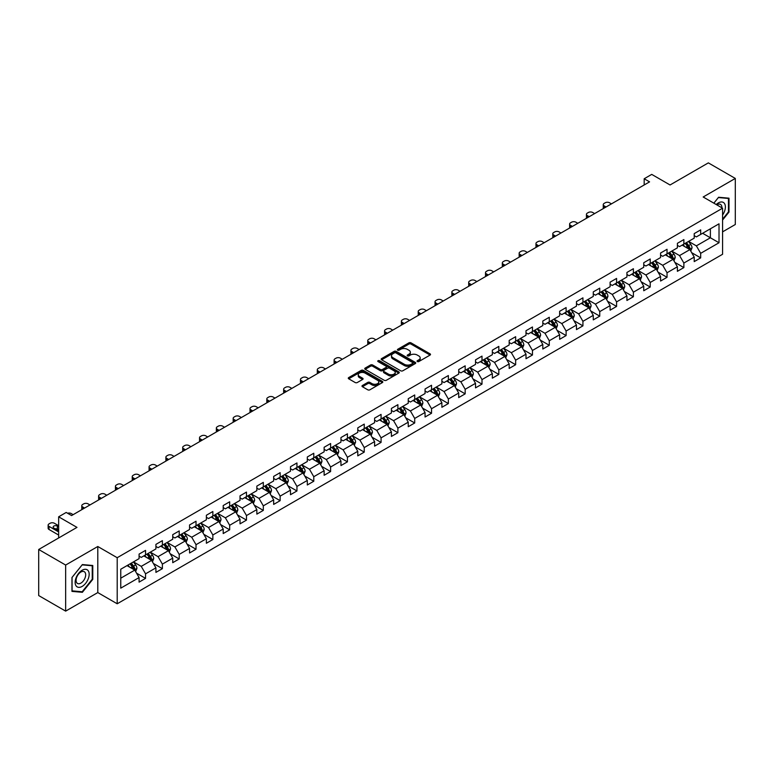 <?xml version="1.0" encoding="UTF-8"?>
<svg xmlns="http://www.w3.org/2000/svg" width="774" height="774" viewBox="0 0 774 774"><rect width="100%" height="100%" fill="white"/><g stroke="black" fill="none" stroke-linecap="round" stroke-linejoin="round"><path stroke-width="1.16" d="M417.331 361.555A1.045 0.61 0 0 0 418.811 361.555L430.063 355.063A1.5 0.861 0 0 0 430.499 354.453A1.5 0.861 0 0 0 430.063 353.844L411.004 342.843A1.5 0.861 0 0 0 408.895 342.843L397.642 349.335A1.045 0.61 0 0 0 399.123 350.187L400.584 349.345A4.789 2.767 0 0 1 407.356 349.345L408.943 350.264A4.789 2.767 0 0 1 410.346 352.218A4.789 2.767 0 0 1 408.943 354.173L407.492 355.014A1.045 0.61 0 0 0 408.972 355.876L410.423 355.034A4.789 2.767 0 0 1 417.196 355.034L418.782 355.943A4.789 2.767 0 0 1 420.185 357.907A4.789 2.767 0 0 1 418.782 359.862L417.331 360.703A1.045 0.61 0 0 0 417.331 361.555L417.331 360.703M362.426 385.491A1.5 0.861 0 0 0 361.99 386.11A1.5 0.861 0 0 0 362.426 386.719L367.766 389.806A1.5 0.861 0 0 0 369.885 389.806L382.375 382.588A1.5 0.861 0 0 0 382.811 381.979A1.5 0.861 0 0 0 382.375 381.369L363.325 370.369A1.5 0.861 0 0 0 361.206 370.369L348.716 377.577A1.5 0.861 0 0 0 348.281 378.196A1.5 0.861 0 0 0 348.716 378.805L355.169 382.53A1.5 0.861 0 0 0 357.288 382.53L362.638 379.444A1.5 0.861 0 0 0 363.074 378.834A1.5 0.861 0 0 0 362.638 378.225L359.436 376.377A4.005 2.312 0 0 1 358.265 374.742A4.005 2.312 0 0 1 360.732 372.604A4.005 2.312 0 0 1 365.096 373.107L377.635 380.344A4.005 2.312 0 0 1 378.815 381.979A4.005 2.312 0 0 1 376.338 384.117A4.005 2.312 0 0 1 371.975 383.614L369.885 382.404A1.5 0.861 0 0 0 367.766 382.404L362.426 385.491L362.426 386.719L367.766 383.652L367.766 382.404M722.577 231.861L735.3 224.508L735.3 178.436L708.345 162.879L670.061 184.976L651.727 174.392L644.181 178.755L649.57 181.861L71.585 515.561L66.196 512.446L58.65 516.809L58.65 537.969M65.655 565.049L65.655 611.121L97.795 592.574L97.795 546.502L65.655 565.049L38.7 549.492L76.984 527.384L58.65 516.809M97.795 546.502L117.203 557.706L722.577 208.196L722.577 254.269L117.203 603.778L117.203 557.706M735.3 178.436L703.169 196.993L722.577 208.196M400.69 370.794A1.5 0.861 0 0 0 402.799 370.794L415.29 363.587A1.5 0.861 0 0 0 415.735 362.977A1.5 0.861 0 0 0 415.29 362.367L396.24 351.367A1.5 0.861 0 0 0 394.121 351.367L381.63 358.575A1.5 0.861 0 0 0 381.195 359.184A1.5 0.861 0 0 0 381.63 359.794L400.69 370.794M378.399 361.777A1.045 0.61 0 0 1 379.463 361.932L379.463 360.684L398.833 371.868A1.5 0.861 0 0 1 399.278 372.478A1.5 0.861 0 0 1 398.833 373.087L386.342 380.295A1.5 0.861 0 0 1 384.233 380.295L365.173 369.304L370.523 366.237L370.523 364.989L365.173 368.076A1.5 0.861 0 0 0 364.738 368.685A1.5 0.861 0 0 0 365.173 369.304L365.173 368.076M370.523 366.237A1.5 0.861 0 0 1 372.642 366.237L372.642 364.989A1.5 0.861 0 0 0 370.523 364.989M372.642 364.989L380.363 369.45A1.5 0.861 0 0 0 382.482 369.45L386.023 367.408A1.5 0.861 0 0 0 386.468 366.799A1.5 0.861 0 0 0 386.023 366.179L377.983 361.535A1.045 0.61 0 0 1 379.463 360.684M65.655 611.121L38.7 595.564L38.7 549.492M136.563 573.176L145.56 578.381L145.56 573.834L155.913 567.855L155.913 572.402L162.385 568.667L162.385 564.12L172.737 558.141L172.737 562.688L179.21 558.954L179.21 554.407L189.562 548.427L189.562 552.975L196.025 549.24L196.025 544.693L206.377 538.723L206.377 543.261L212.85 539.526L212.85 534.989L223.202 529.01L223.202 533.557L229.675 529.813L229.675 525.275L240.027 519.296L240.027 523.843L246.49 520.109L246.49 515.561L256.842 509.582L256.842 514.13L263.315 510.395L263.315 505.848L273.667 499.869L273.667 504.416L280.14 500.681L280.14 496.134L290.492 490.155L290.492 494.702L296.955 490.968L296.955 486.42L307.307 480.451L307.307 484.988L313.78 481.254L313.78 476.716L324.132 470.737L324.132 475.284L330.604 471.54L330.604 467.003L340.957 461.023L340.957 465.571L347.429 461.836L347.429 457.289L357.781 451.31L357.781 455.857L364.244 452.122L364.244 447.575L374.597 441.596L374.597 446.143L381.069 442.409L381.069 437.861L391.421 431.892L391.421 436.43L397.894 432.695L397.894 428.148L408.246 422.178L408.246 426.716L414.709 422.981L414.709 418.444L425.061 412.465L425.061 417.012L431.534 413.277L431.534 408.73L441.886 402.751L441.886 407.298L448.359 403.564L448.359 399.016L458.711 393.037L458.711 397.584L465.174 393.85L465.174 389.303L475.526 383.324L475.526 387.871L481.999 384.136L481.999 379.589L492.351 373.619L492.351 378.157L498.824 374.423L498.824 369.875L509.176 363.906L509.176 368.443L515.648 364.709L515.648 360.171L526.001 354.192L526.001 358.739L532.464 355.005L532.464 350.458L542.816 344.478L542.816 349.026L549.288 345.291L549.288 340.744L559.641 334.765L559.641 339.312L566.113 335.577L566.113 331.03L576.466 325.051L576.466 329.598L582.928 325.864L582.928 321.316L593.281 315.347L593.281 319.885L599.753 316.15L599.753 311.603L610.106 305.633L610.106 310.171L616.578 306.436L616.578 301.899L626.93 295.92L626.93 300.467L633.393 296.732L633.393 292.185L643.745 286.206L643.745 290.753L650.218 287.019L650.218 282.471L660.57 276.492L660.57 281.039L667.043 277.305L667.043 272.758L677.395 266.778L677.395 271.326L683.868 267.591L683.868 263.044L694.22 257.074L694.22 261.612L700.683 257.877L700.683 253.33L719.017 242.755L719.017 223.821L710.387 228.804L710.387 237.773L719.017 242.755M145.56 578.381L139.088 582.116L139.088 577.568L120.763 588.153L120.763 569.229L139.088 558.644L139.088 554.097L145.56 550.362L145.56 554.91L155.913 548.93L155.913 544.383L162.385 540.649L162.385 545.196L172.737 539.217L172.737 534.67L179.21 530.935L179.21 535.482L189.562 529.503L189.562 524.956L196.025 521.221L196.025 525.769L206.377 519.789L206.377 515.252L212.85 511.517L212.85 516.055L223.202 510.085L223.202 505.538L229.675 501.804L229.675 506.351L240.027 500.372L240.027 495.824L246.49 492.09L246.49 496.637L256.842 490.658L256.842 486.111L263.315 482.376L263.315 486.923L273.667 480.944L273.667 476.397L280.14 472.662L280.14 477.21L290.492 471.231L290.492 466.693L296.955 462.949L296.955 467.496L307.307 461.517L307.307 456.979L313.78 453.245L313.78 457.782L324.132 451.813L324.132 447.266L330.604 443.531L330.604 448.078L340.957 442.099L340.957 437.552L347.429 433.817L347.429 438.365L357.781 432.385L357.781 427.838L364.244 424.104L364.244 428.651L374.597 422.672L374.597 418.124L381.069 414.39L381.069 418.937L391.421 412.958L391.421 408.42L397.894 404.676L397.894 409.223L408.246 403.244L408.246 398.707L414.709 394.972L414.709 399.51L425.061 393.54L425.061 388.993L431.534 385.259L431.534 389.806L441.886 383.827L441.886 379.279L448.359 375.545L448.359 380.092L458.711 374.113L458.711 369.566L465.174 365.831L465.174 370.378L475.526 364.399L475.526 359.852L481.999 356.117L481.999 360.665L492.351 354.686L492.351 350.148L498.824 346.404L498.824 350.951L509.176 344.972L509.176 340.434L515.648 336.7L515.648 341.237L526.001 335.268L526.001 330.721L532.464 326.986L532.464 331.533L542.816 325.554L542.816 321.007L549.288 317.272L549.288 321.82L559.641 315.84L559.641 311.293L566.113 307.559L566.113 312.106L576.466 306.127L576.466 301.579L582.928 297.845L582.928 302.392L593.281 296.413L593.281 291.875L599.753 288.141L599.753 292.678L610.106 286.709L610.106 282.162L616.578 278.427L616.578 282.965L626.93 276.995L626.93 272.448L633.393 268.713L633.393 273.261L643.745 267.282L643.745 262.734L650.218 259L650.218 263.547L660.57 257.568L660.57 253.021L667.043 249.286L667.043 253.833L677.395 247.854L677.395 243.307L683.868 239.572L683.868 244.12L694.22 238.14L694.22 233.603L700.683 229.868L700.683 234.406L719.017 223.821M143.838 555.906L151.598 560.386L141.245 566.365L133.486 561.876M139.088 556.148L141.245 557.396L145.56 554.91M141.245 566.365L145.56 573.834M151.598 560.386L155.913 567.855M160.663 546.192L168.422 550.672L158.07 556.651L150.311 552.172M155.913 546.444L158.07 547.682L162.385 545.196M158.07 556.651L162.385 564.12M168.422 550.672L172.737 558.141M177.478 536.479L185.247 540.958L174.895 546.937L167.126 542.458M172.737 536.73L174.895 537.969L179.21 535.482M174.895 546.937L179.21 554.407M185.247 540.958L189.562 548.427M194.303 526.765L202.062 531.245L191.71 537.224L183.951 532.744M189.562 527.017L191.71 528.265L196.025 525.769M191.71 537.224L196.025 544.693M202.062 531.245L206.377 538.723M211.128 517.051L218.887 521.541L208.535 527.51L200.776 523.031M206.377 517.303L208.535 518.551L212.85 516.055M208.535 527.51L212.85 534.989M218.887 521.541L223.202 529.01M227.943 507.338L235.712 511.827L225.36 517.806L217.591 513.317M223.202 507.589L225.36 508.837L229.675 506.351M225.36 517.806L229.675 525.275M235.712 511.827L240.027 519.296M244.768 497.634L252.537 502.113L242.185 508.092L234.416 503.603M240.027 497.876L242.185 499.124L246.49 496.637M242.185 508.092L246.49 515.561M252.537 502.113L256.842 509.582M261.593 487.92L269.352 492.399L259 498.379L251.24 493.899M256.842 488.171L259 489.41L263.315 486.923M259 498.379L263.315 505.848M269.352 492.399L273.667 499.869M278.408 478.206L286.177 482.686L275.825 488.665L268.056 484.185M273.667 478.458L275.825 479.696L280.14 477.21M275.825 488.665L280.14 496.134M286.177 482.686L290.492 490.155M295.233 468.493L303.002 472.972L292.649 478.951L284.88 474.472M290.492 468.744L292.649 469.992L296.955 467.496M292.649 478.951L296.955 486.42M303.002 472.972L307.307 480.451M312.057 458.779L319.817 463.268L309.465 469.238L301.705 464.758M307.307 459.03L309.465 460.278L313.78 457.782M309.465 469.238L313.78 476.716M319.817 463.268L324.132 470.737M328.882 449.065L336.642 453.554L326.289 459.533L318.53 455.044M324.132 449.317L326.289 450.565L330.604 448.078M326.289 459.533L330.604 467.003M336.642 453.554L340.957 461.023M345.697 439.361L353.466 443.841L343.114 449.82L335.345 445.331M340.957 439.603L343.114 440.851L347.429 438.365M343.114 449.82L347.429 457.289M353.466 443.841L357.781 451.31M362.522 429.647L370.282 434.127L359.929 440.106L352.17 435.627M357.781 429.899L359.929 431.137L364.244 428.651M359.929 440.106L364.244 447.575M370.282 434.127L374.597 441.596M379.347 419.934L387.106 424.413L376.754 430.392L368.995 425.913M374.597 420.185L376.754 421.424L381.069 418.937M376.754 430.392L381.069 437.861M387.106 424.413L391.421 431.892M396.162 410.22L403.931 414.7L393.579 420.679L385.81 416.199M391.421 410.472L393.579 411.72L397.894 409.223M393.579 420.679L397.894 428.148M403.931 414.7L408.246 422.178M412.987 400.506L420.756 404.996L410.404 410.965L402.635 406.485M408.246 400.758L410.404 402.006L414.709 399.51M410.404 410.965L414.709 418.444M420.756 404.996L425.061 412.465M429.812 390.802L437.571 395.282L427.219 401.261L419.46 396.772M425.061 391.044L427.219 392.292L431.534 389.806M427.219 401.261L431.534 408.73M437.571 395.282L441.886 402.751M446.627 381.089L454.396 385.568L444.044 391.547L436.275 387.058M441.886 381.33L444.044 382.579L448.359 380.092M444.044 391.547L448.359 399.016M454.396 385.568L458.711 393.037M463.452 371.375L471.221 375.854L460.869 381.834L453.1 377.354M458.711 371.626L460.869 372.865L465.174 370.378M460.869 381.834L465.174 389.303M471.221 375.854L475.526 383.324M480.277 361.661L488.036 366.141L477.684 372.12L469.924 367.64M475.526 361.913L477.684 363.151L481.999 360.665M477.684 372.12L481.999 379.589M488.036 366.141L492.351 373.619M497.101 351.947L504.861 356.437L494.509 362.406L486.749 357.927M492.351 352.199L494.509 353.447L498.824 350.951M494.509 362.406L498.824 369.875M504.861 356.437L509.176 363.906M513.917 342.234L521.686 346.723L511.333 352.692L503.564 348.213M509.176 342.485L511.333 343.733L515.648 341.237M511.333 352.692L515.648 360.171M521.686 346.723L526.001 354.192M530.741 332.53L538.501 337.009L528.149 342.988L520.389 338.499M526.001 332.772L528.149 334.02L532.464 331.533M528.149 342.988L532.464 350.458M538.501 337.009L542.816 344.478M547.566 322.816L555.326 327.296L544.973 333.275L537.214 328.786M542.816 323.058L544.973 324.306L549.288 321.82M544.973 333.275L549.288 340.744M555.326 327.296L559.641 334.765M564.381 313.102L572.15 317.582L561.798 323.561L554.029 319.082M559.641 313.354L561.798 314.592L566.113 312.106M561.798 323.561L566.113 331.03M572.15 317.582L576.466 325.051M581.206 303.389L588.975 307.868L578.623 313.847L570.854 309.368M576.466 303.64L578.623 304.879L582.928 302.392M578.623 313.847L582.928 321.316M588.975 307.868L593.281 315.347M598.031 293.675L605.79 298.164L595.438 304.134L587.679 299.654M593.281 293.927L595.438 295.175L599.753 292.678M595.438 304.134L599.753 311.603M605.79 298.164L610.106 305.633M614.846 283.961L622.615 288.45L612.263 294.42L604.494 289.94M610.106 284.213L612.263 285.461L616.578 282.965M612.263 294.42L616.578 301.899M622.615 288.45L626.93 295.92M631.671 274.257L639.44 278.737L629.088 284.716L621.319 280.227M626.93 274.499L629.088 275.747L633.393 273.261M629.088 284.716L633.393 292.185M639.44 278.737L643.745 286.206M648.496 264.544L656.255 269.023L645.903 275.002L638.144 270.513M643.745 264.785L645.903 266.033L650.218 263.547M645.903 275.002L650.218 282.471M656.255 269.023L660.57 276.492M665.321 254.83L673.08 259.309L662.728 265.288L654.968 260.809M660.57 255.081L662.728 256.32L667.043 253.833M662.728 265.288L667.043 272.758M673.08 259.309L677.395 266.778M682.136 245.116L689.905 249.596L679.553 255.575L671.784 251.095M677.395 245.368L679.553 246.616L683.868 244.12M679.553 255.575L683.868 263.044M689.905 249.596L694.22 257.074M702.628 233.284L710.387 237.773L696.368 245.861L688.608 241.382M694.22 235.654L696.368 236.902L700.683 234.406M696.368 245.861L700.683 253.33M97.795 592.574L117.203 603.778M644.181 178.755L644.181 184.976M120.763 578.188L134.782 570.099L127.013 565.61M134.782 570.099L139.088 577.568M691.685 252.682L700.683 257.877M674.86 262.396L683.868 267.591M658.035 272.109L667.043 277.305M641.22 281.813L650.218 287.019M624.395 291.527L633.393 296.732M607.571 301.241L616.578 306.436M590.746 310.954L599.753 316.15M573.931 320.668L582.928 325.864M557.106 330.382L566.113 335.577M540.281 340.086L549.288 345.291M523.466 349.8L532.464 355.005M506.641 359.513L515.648 364.709M489.816 369.227L498.824 374.423M473.001 378.941L481.999 384.136M456.176 388.654L465.174 393.85M439.351 398.358L448.359 403.564M422.527 408.072L431.534 413.277M405.711 417.786L414.709 422.981M388.887 427.5L397.894 432.695M372.062 437.213L381.069 442.409M355.247 446.927L364.244 452.122M338.422 456.631L347.429 461.836M321.597 466.345L330.604 471.54M304.782 476.058L313.78 481.254M287.957 485.772L296.955 490.968M271.132 495.486L280.14 500.681M254.307 505.19L263.315 510.395M237.492 514.904L246.49 520.109M220.667 524.617L229.675 529.813M203.843 534.331L212.85 539.526M187.027 544.045L196.025 549.24M170.203 553.758L179.21 558.954M153.378 563.462L162.385 568.667M722.577 220.039L728.992 212.057L728.992 198.183L718.582 197.254L713.841 203.156M71.963 591.384L82.373 592.313L92.774 579.368L92.774 565.494L82.373 564.565L71.963 577.51L71.963 591.384M728.45 211.747L728.992 212.057M92.241 579.058L92.774 579.368M81.27 591.675L82.373 592.313M417.747 361.7L418.782 361.1A4.789 2.767 0 0 0 420.185 359.146L420.185 357.907M410.346 352.218L410.346 353.466A4.789 2.767 0 0 1 408.943 355.421L407.908 356.021M430.063 353.844L430.063 355.063L411.004 344.082A1.5 0.861 0 0 0 408.895 344.082L398.059 350.332M415.27 363.596L396.24 352.605A1.5 0.861 0 0 0 394.121 352.605L381.659 359.813M412.648 363.403A1.045 0.61 0 0 0 412.648 362.551L395.92 352.896A1.045 0.61 0 0 0 394.44 352.896L392.911 353.776A4.789 2.767 0 0 0 391.509 355.73A4.789 2.767 0 0 0 392.911 357.694L404.338 364.293A4.789 2.767 0 0 0 411.11 364.293L412.648 363.403L412.648 364.651A1.045 0.61 0 0 0 412.958 364.225L412.958 362.977M391.509 355.73L391.509 356.978A4.789 2.767 0 0 0 392.911 358.933L392.911 357.694M412.648 364.651L411.11 365.531A4.789 2.767 0 0 1 404.338 365.531L392.911 358.933M372.642 366.237L380.363 370.698A1.5 0.861 0 0 0 382.482 370.698L386.023 368.647A1.5 0.861 0 0 0 386.468 368.037L386.468 366.799M379.463 361.932L398.813 373.097M388.384 374.084A4.005 2.312 0 0 0 392.747 374.587A4.005 2.312 0 0 0 395.214 372.449A4.005 2.312 0 0 0 394.043 370.814L389.622 368.26A1.5 0.861 0 0 0 387.513 368.26L383.962 370.311A1.5 0.861 0 0 0 383.527 370.92A1.5 0.861 0 0 0 383.962 371.53L388.384 374.084L388.384 375.332A4.005 2.312 0 0 0 392.747 375.825A4.005 2.312 0 0 0 395.214 373.697L395.214 372.449M383.527 370.92L383.527 372.168A1.5 0.861 0 0 0 383.962 372.778L383.962 371.53M388.384 375.332L383.962 372.778M378.815 381.979L378.815 383.227A4.005 2.312 0 0 1 376.338 385.365A4.005 2.312 0 0 1 371.975 384.862L369.885 383.652A1.5 0.861 0 0 0 367.766 383.652M358.265 374.742L358.265 375.98A4.005 2.312 0 0 0 359.436 377.615L359.436 376.377M362.638 378.225L362.638 379.444L359.436 377.615M382.375 381.369L382.375 382.588L363.325 371.617A1.5 0.861 0 0 0 361.206 371.617L348.735 378.815L348.716 377.577M690.756 251.076L692.033 247.844A4.044 2.332 -120 0 0 690.747 244.4L688.521 241.43M606.061 206.987L604.155 205.884A3.048 1.761 0 0 1 603.256 204.636A3.048 1.761 0 0 1 604.155 203.388L605.229 202.769A3.048 1.761 0 0 1 609.544 202.769L611.45 203.872M684.642 246.558L683.132 244.545M603.517 208.458A3.048 1.761 180 0 1 603.256 207.751L603.256 204.636M685.184 243.365L687.409 246.335A4.044 2.332 60 0 1 688.56 248.764L689.857 248.019A4.044 2.332 -120 0 0 688.696 245.581L686.47 242.61M685.464 243.2L687.931 246.49A2.061 1.19 60 0 1 688.299 247.119L689.857 248.019M722.577 215.046A9.917 5.728 120 0 0 724.445 211.544A9.917 5.728 120 0 0 723.825 202.769A9.917 5.728 120 0 0 716.231 204.53M727.783 198.076L728.45 198.454L728.45 211.902L722.577 219.216M713.86 203.165L718.369 197.554L728.45 198.454M721.881 207.8A6.782 3.918 120 0 0 720.488 204.384A6.782 3.918 120 0 0 716.83 204.878M82.16 586.411A9.917 5.728 120 0 0 89.165 574.269A9.917 5.728 120 0 0 82.16 570.225A9.917 5.728 120 0 0 75.146 582.358A9.917 5.728 120 0 0 82.16 586.411M80.883 583.122A6.782 3.918 120 0 0 85.314 577.143A6.782 3.918 120 0 0 84.269 571.705A6.782 3.918 120 0 0 80.883 572.034A6.782 3.918 120 0 0 76.452 578.014A6.782 3.918 120 0 0 77.487 583.451A6.782 3.918 120 0 0 80.883 583.122M72.079 577.414L82.16 564.875L92.241 565.775L92.241 579.213L82.16 591.762L72.079 590.862L72.05 577.404M91.574 565.388L92.241 565.775M673.931 260.79L675.218 257.558A4.044 2.332 -120 0 0 673.922 254.114L671.697 251.144M589.237 216.701L587.331 215.598A3.048 1.761 0 0 1 586.44 214.35A3.048 1.761 0 0 1 587.331 213.102L588.414 212.482A3.048 1.761 0 0 1 592.72 212.482L594.635 213.585M667.817 256.271L666.308 254.259M586.692 218.171A3.048 1.761 180 0 1 586.44 217.465L586.44 214.35M668.359 253.069L670.584 256.049A4.044 2.332 60 0 1 671.735 258.477L673.032 257.732A4.044 2.332 -120 0 0 671.88 255.294L669.655 252.324M668.639 252.914L671.106 256.204A2.061 1.19 60 0 1 671.484 256.833L673.032 257.732M657.107 270.503L658.393 267.272A4.044 2.332 -120 0 0 657.107 263.828L654.881 260.857M572.421 226.405L570.506 225.311A3.048 1.761 0 0 1 569.616 224.063A3.048 1.761 0 0 1 570.506 222.815L571.589 222.196A3.048 1.761 0 0 1 575.904 222.196L577.81 223.299M651.002 265.985L649.483 263.973M569.867 227.875A3.048 1.761 180 0 1 569.616 227.179L569.616 224.063M651.534 262.783L653.759 265.753A4.044 2.332 60 0 1 654.92 268.191L656.207 267.436A4.044 2.332 -120 0 0 655.056 265.008L652.83 262.038M651.814 262.618L654.282 265.917A2.061 1.19 60 0 1 654.659 266.546L656.207 267.436M640.291 280.207L641.569 276.976A4.044 2.332 -120 0 0 640.282 273.541L638.057 270.571M555.597 236.118L553.691 235.015A3.048 1.761 0 0 1 552.791 233.777A3.048 1.761 0 0 1 553.691 232.529L554.764 231.91A3.048 1.761 0 0 1 559.08 231.91L560.986 233.013M634.177 275.699L632.668 273.677M553.052 237.589A3.048 1.761 180 0 1 552.791 236.883L552.791 233.777M634.709 272.496L636.934 275.467A4.044 2.332 60 0 1 638.095 277.895L639.392 277.15A4.044 2.332 -120 0 0 638.231 274.722L636.005 271.751M634.999 272.332L637.466 275.631A2.061 1.19 60 0 1 637.834 276.26L639.392 277.15M623.467 289.921L624.753 286.69A4.044 2.332 -120 0 0 623.457 283.255L621.232 280.275M538.772 245.832L536.866 244.729A3.048 1.761 0 0 1 535.976 243.491A3.048 1.761 0 0 1 536.866 242.243L537.94 241.614A3.048 1.761 0 0 1 542.255 241.614L544.17 242.717M617.352 285.413L615.843 283.39M536.227 247.303A3.048 1.761 180 0 1 535.976 246.596L535.976 243.491M617.894 282.21L620.119 285.18A4.044 2.332 60 0 1 621.27 287.609L622.567 286.864A4.044 2.332 -120 0 0 621.416 284.435L619.181 281.465M618.174 282.046L620.642 285.345A2.061 1.19 60 0 1 621.019 285.964L622.567 286.864M606.642 299.635L607.929 296.403A4.044 2.332 -120 0 0 606.642 292.959L604.417 289.989M521.957 255.546L520.041 254.443A3.048 1.761 0 0 1 519.151 253.195A3.048 1.761 0 0 1 520.041 251.956L521.125 251.327A3.048 1.761 0 0 1 525.44 251.327L527.346 252.43M600.537 295.126L599.018 293.104M519.402 257.016A3.048 1.761 180 0 1 519.151 256.31L519.151 253.195M601.069 291.924L603.294 294.894A4.044 2.332 60 0 1 604.455 297.322L605.742 296.577A4.044 2.332 -120 0 0 604.591 294.149L602.365 291.179M601.35 291.759L603.817 295.058A2.061 1.19 60 0 1 604.194 295.678L605.742 296.577M589.827 309.348L591.104 306.117A4.044 2.332 -120 0 0 589.817 302.673L587.592 299.702M505.132 265.259L503.226 264.157A3.048 1.761 0 0 1 502.326 262.908A3.048 1.761 0 0 1 503.226 261.66L504.3 261.041A3.048 1.761 0 0 1 508.615 261.041L510.521 262.144M583.712 304.83L582.203 302.818M502.587 266.73A3.048 1.761 180 0 1 502.326 266.024L502.326 262.908M584.244 301.637L586.469 304.608A4.044 2.332 60 0 1 587.63 307.036L588.927 306.291A4.044 2.332 -120 0 0 587.766 303.853L585.541 300.883M584.525 301.473L587.002 304.762A2.061 1.19 60 0 1 587.369 305.391L588.927 306.291M573.002 319.062L574.279 315.831A4.044 2.332 -120 0 0 572.992 312.386L570.767 309.416M488.307 274.973L486.401 273.87A3.048 1.761 0 0 1 485.511 272.622A3.048 1.761 0 0 1 486.401 271.374L487.475 270.755A3.048 1.761 0 0 1 491.79 270.755L493.696 271.858M566.887 314.544L565.378 312.532M485.762 276.444A3.048 1.761 180 0 1 485.511 275.738L485.511 272.622M567.429 311.341L569.654 314.321A4.044 2.332 60 0 1 570.806 316.75L572.102 316.005A4.044 2.332 -120 0 0 570.941 313.567L568.716 310.597M567.71 311.187L570.177 314.476A2.061 1.19 60 0 1 570.554 315.105L572.102 316.005M556.177 328.776L557.464 325.544A4.044 2.332 -120 0 0 556.167 322.1L553.942 319.13M471.482 284.677L469.576 283.584A3.048 1.761 0 0 1 468.686 282.336A3.048 1.761 0 0 1 469.576 281.088L470.66 280.469A3.048 1.761 0 0 1 474.975 280.469L476.881 281.572M550.062 324.258L548.553 322.245M468.938 286.148A3.048 1.761 180 0 1 468.686 285.451L468.686 282.336M550.604 321.055L552.829 324.025A4.044 2.332 60 0 1 553.99 326.464L555.277 325.709A4.044 2.332 -120 0 0 554.126 323.28L551.901 320.31M550.885 320.891L553.352 324.19A2.061 1.19 60 0 1 553.729 324.819L555.277 325.709M539.352 338.48L540.639 335.248A4.044 2.332 -120 0 0 539.352 331.814L537.127 328.844M454.667 294.391L452.761 293.288A3.048 1.761 0 0 1 451.861 292.05A3.048 1.761 0 0 1 452.761 290.801L453.835 290.182A3.048 1.761 0 0 1 458.15 290.182L460.056 291.276M533.247 333.971L531.728 331.949M452.122 295.862A3.048 1.761 180 0 1 451.861 295.155L451.861 292.05M533.779 330.769L536.005 333.739A4.044 2.332 60 0 1 537.166 336.168L538.462 335.423A4.044 2.332 -120 0 0 537.301 332.994L535.076 330.024M534.06 330.604L536.537 333.904A2.061 1.19 60 0 1 536.904 334.532L538.462 335.423M522.537 348.194L523.814 344.962A4.044 2.332 -120 0 0 522.527 341.528L520.302 338.548M437.842 304.105L435.936 303.002A3.048 1.761 0 0 1 435.046 301.754A3.048 1.761 0 0 1 435.936 300.515L437.01 299.886A3.048 1.761 0 0 1 441.325 299.886L443.231 300.989M516.422 343.685L514.913 341.663M435.298 305.575A3.048 1.761 180 0 1 435.046 304.869L435.046 301.754M516.964 340.483L519.19 343.453A4.044 2.332 60 0 1 520.341 345.881L521.637 345.136A4.044 2.332 -120 0 0 520.476 342.708L518.251 339.738M517.245 340.318L519.712 343.617A2.061 1.19 60 0 1 520.089 344.237L521.637 345.136M505.712 357.907L506.999 354.676A4.044 2.332 -120 0 0 505.703 351.232L503.477 348.261M421.017 313.818L419.111 312.715A3.048 1.761 0 0 1 418.221 311.467A3.048 1.761 0 0 1 419.111 310.229L420.195 309.6A3.048 1.761 0 0 1 424.5 309.6L426.416 310.703M499.598 353.399L498.088 351.377M418.473 315.289A3.048 1.761 180 0 1 418.221 314.583L418.221 311.467M500.139 350.196L502.365 353.167A4.044 2.332 60 0 1 503.516 355.595L504.812 354.85A4.044 2.332 -120 0 0 503.661 352.422L501.436 349.451M500.42 350.032L502.887 353.331A2.061 1.19 60 0 1 503.264 353.95L504.812 354.85M488.887 367.621L490.174 364.39A4.044 2.332 -120 0 0 488.887 360.945L486.662 357.975M404.202 323.532L402.287 322.429A3.048 1.761 0 0 1 401.396 321.181A3.048 1.761 0 0 1 402.287 319.933L403.37 319.314A3.048 1.761 0 0 1 407.685 319.314L409.591 320.417M482.783 363.103L481.264 361.09M401.648 325.003A3.048 1.761 180 0 1 401.396 324.296L401.396 321.181M483.315 359.91L485.54 362.88A4.044 2.332 60 0 1 486.701 365.309L487.988 364.564A4.044 2.332 -120 0 0 486.836 362.126L484.611 359.155M483.595 359.746L486.062 363.035A2.061 1.19 60 0 1 486.44 363.664L487.988 364.564M472.072 377.335L473.349 374.103A4.044 2.332 -120 0 0 472.063 370.659L469.837 367.689M387.377 333.246L385.471 332.143A3.048 1.761 0 0 1 384.572 330.895A3.048 1.761 0 0 1 385.471 329.647L386.545 329.027A3.048 1.761 0 0 1 390.86 329.027L392.766 330.13M465.958 372.816L464.448 370.804M384.833 334.716A3.048 1.761 180 0 1 384.572 334.01L384.572 330.895M466.49 369.614L468.715 372.584A4.044 2.332 60 0 1 469.876 375.022L471.173 374.277A4.044 2.332 -120 0 0 470.012 371.839L467.786 368.869M466.78 369.459L469.247 372.749A2.061 1.19 60 0 1 469.615 373.378L471.173 374.277M455.247 387.048L456.534 383.817A4.044 2.332 -120 0 0 455.238 380.373L453.013 377.402M370.553 342.95L368.647 341.847A3.048 1.761 0 0 1 367.756 340.608A3.048 1.761 0 0 1 368.647 339.36L369.72 338.741A3.048 1.761 0 0 1 374.036 338.741L375.951 339.844M449.133 382.53L447.624 380.518M368.008 344.42A3.048 1.761 180 0 1 367.756 343.724L367.756 340.608M449.675 379.328L451.9 382.298A4.044 2.332 60 0 1 453.051 384.736L454.348 383.981A4.044 2.332 -120 0 0 453.196 381.553L450.961 378.583M449.955 379.163L452.422 382.462A2.061 1.19 60 0 1 452.8 383.091L454.348 383.981M438.423 396.752L439.709 393.521A4.044 2.332 -120 0 0 438.423 390.086L436.197 387.116M353.737 352.663L351.822 351.56A3.048 1.761 0 0 1 350.932 350.322A3.048 1.761 0 0 1 351.822 349.074L352.905 348.455A3.048 1.761 0 0 1 357.22 348.455L359.126 349.548M432.318 392.244L430.799 390.222M351.183 354.134A3.048 1.761 180 0 1 350.932 353.428L350.932 350.322M432.85 389.041L435.075 392.012A4.044 2.332 60 0 1 436.236 394.44L437.523 393.695A4.044 2.332 -120 0 0 436.372 391.267L434.146 388.296M433.13 388.877L435.598 392.176A2.061 1.19 60 0 1 435.975 392.805L437.523 393.695M421.607 406.466L422.885 403.235A4.044 2.332 -120 0 0 421.598 399.8L419.373 396.82M336.913 362.377L335.007 361.274A3.048 1.761 0 0 1 334.107 360.026A3.048 1.761 0 0 1 335.007 358.788L336.08 358.159A3.048 1.761 0 0 1 340.396 358.159L342.302 359.262M415.493 401.958L413.984 399.935M334.368 363.848A3.048 1.761 180 0 1 334.107 363.141L334.107 360.026M416.025 398.755L418.25 401.725A4.044 2.332 60 0 1 419.411 404.154L420.708 403.409A4.044 2.332 -120 0 0 419.547 400.98L417.321 398.01M416.306 398.591L418.782 401.89A2.061 1.19 60 0 1 419.15 402.509L420.708 403.409M404.783 416.18L406.06 412.948A4.044 2.332 -120 0 0 404.773 409.504L402.548 406.534M320.088 372.091L318.182 370.988A3.048 1.761 0 0 1 317.292 369.74A3.048 1.761 0 0 1 318.182 368.501L319.256 367.873A3.048 1.761 0 0 1 323.571 367.873L325.477 368.975M398.668 411.671L397.159 409.649M317.543 373.561A3.048 1.761 180 0 1 317.292 372.855L317.292 369.74M399.21 408.469L401.435 411.439A4.044 2.332 60 0 1 402.586 413.867L403.883 413.123A4.044 2.332 -120 0 0 402.722 410.694L400.497 407.724M399.49 408.304L401.958 411.604A2.061 1.19 60 0 1 402.335 412.223L403.883 413.123M387.958 425.894L389.245 422.662A4.044 2.332 -120 0 0 387.948 419.218L385.723 416.248M303.263 381.805L301.357 380.702A3.048 1.761 0 0 1 300.467 379.454A3.048 1.761 0 0 1 301.357 378.205L302.441 377.586A3.048 1.761 0 0 1 306.756 377.586L308.662 378.689M381.843 421.375L380.334 419.363M300.718 383.275A3.048 1.761 180 0 1 300.467 382.569L300.467 379.454M382.385 418.183L384.61 421.153A4.044 2.332 60 0 1 385.771 423.581L387.058 422.836A4.044 2.332 -120 0 0 385.907 420.398L383.681 417.428M382.666 418.018L385.133 421.308A2.061 1.19 60 0 1 385.51 421.936L387.058 422.836M371.133 435.607L372.42 432.376A4.044 2.332 -120 0 0 371.133 428.931L368.908 425.961M286.448 391.518L284.542 390.415A3.048 1.761 0 0 1 283.642 389.167A3.048 1.761 0 0 1 284.542 387.919L285.616 387.3A3.048 1.761 0 0 1 289.931 387.3L291.837 388.403M365.028 431.089L363.509 429.077M283.903 392.979A3.048 1.761 180 0 1 283.642 392.283L283.642 389.167M365.56 427.887L367.785 430.857A4.044 2.332 60 0 1 368.946 433.295L370.243 432.54A4.044 2.332 -120 0 0 369.082 430.112L366.857 427.142M365.841 427.732L368.318 431.021A2.061 1.19 60 0 1 368.685 431.65L370.243 432.54M354.318 445.311L355.595 442.08A4.044 2.332 -120 0 0 354.308 438.645L352.083 435.675M269.623 401.222L267.717 400.119A3.048 1.761 0 0 1 266.827 398.881A3.048 1.761 0 0 1 267.717 397.633L268.791 397.014A3.048 1.761 0 0 1 273.106 397.014L275.012 398.117M348.203 440.803L346.694 438.781M267.078 402.693A3.048 1.761 180 0 1 266.827 401.996L266.827 398.881M348.745 437.6L350.97 440.57A4.044 2.332 60 0 1 352.122 443.009L353.418 442.254A4.044 2.332 -120 0 0 352.257 439.826L350.032 436.855M349.026 437.436L351.493 440.735A2.061 1.19 60 0 1 351.87 441.364L353.418 442.254M337.493 455.025L338.78 451.793A4.044 2.332 -120 0 0 337.483 448.359L335.258 445.389M252.798 410.936L250.892 409.833A3.048 1.761 0 0 1 250.002 408.595A3.048 1.761 0 0 1 250.892 407.347L251.976 406.727A3.048 1.761 0 0 1 256.281 406.727L258.197 407.821M331.378 450.516L329.869 448.494M250.254 412.407A3.048 1.761 180 0 1 250.002 411.7L250.002 408.595M331.92 447.314L334.145 450.284A4.044 2.332 60 0 1 335.297 452.713L336.593 451.968A4.044 2.332 -120 0 0 335.442 449.539L333.217 446.569M332.201 447.149L334.668 450.449A2.061 1.19 60 0 1 335.045 451.078L336.593 451.968M320.668 464.739L321.955 461.507A4.044 2.332 -120 0 0 320.668 458.063L318.443 455.093M235.983 420.65L234.067 419.547A3.048 1.761 0 0 1 233.177 418.299A3.048 1.761 0 0 1 234.067 417.06L235.151 416.431A3.048 1.761 0 0 1 239.466 416.431L241.372 417.534M314.563 460.23L313.044 458.208M233.429 422.12A3.048 1.761 180 0 1 233.177 421.414L233.177 418.299M315.095 457.028L317.321 459.998A4.044 2.332 60 0 1 318.482 462.426L319.768 461.681A4.044 2.332 -120 0 0 318.617 459.253L316.392 456.283M315.376 456.863L317.843 460.162A2.061 1.19 60 0 1 318.22 460.782L319.768 461.681M303.853 474.452L305.13 471.221A4.044 2.332 -120 0 0 303.843 467.777L301.618 464.806M219.158 430.363L217.252 429.26A3.048 1.761 0 0 1 216.352 428.012A3.048 1.761 0 0 1 217.252 426.774L218.326 426.145A3.048 1.761 0 0 1 222.641 426.145L224.547 427.248M297.738 469.944L296.229 467.922M216.614 431.834A3.048 1.761 180 0 1 216.352 431.128L216.352 428.012M298.271 466.741L300.496 469.712A4.044 2.332 60 0 1 301.657 472.14L302.953 471.395A4.044 2.332 -120 0 0 301.792 468.967L299.567 465.987M298.561 466.577L301.028 469.876A2.061 1.19 60 0 1 301.396 470.495L302.953 471.395M287.028 484.166L288.315 480.935A4.044 2.332 -120 0 0 287.019 477.49L284.793 474.52M202.333 440.077L200.427 438.974A3.048 1.761 0 0 1 199.537 437.726A3.048 1.761 0 0 1 200.427 436.478L201.501 435.859A3.048 1.761 0 0 1 205.816 435.859L207.732 436.962M280.914 479.648L279.404 477.635M199.789 441.548A3.048 1.761 180 0 1 199.537 440.841L199.537 437.726M281.455 476.455L283.681 479.425A4.044 2.332 60 0 1 284.832 481.854L286.128 481.109A4.044 2.332 -120 0 0 284.977 478.671L282.742 475.7M281.736 476.291L284.203 479.58A2.061 1.19 60 0 1 284.58 480.209L286.128 481.109M270.203 493.88L271.49 490.648A4.044 2.332 -120 0 0 270.203 487.204L267.978 484.234M185.518 449.781L183.602 448.688A3.048 1.761 0 0 1 182.712 447.44A3.048 1.761 0 0 1 183.602 446.192L184.686 445.572A3.048 1.761 0 0 1 189.001 445.572L190.907 446.675M264.098 489.362L262.579 487.349M182.964 451.252A3.048 1.761 180 0 1 182.712 450.555L182.712 447.44M264.631 486.159L266.856 489.129A4.044 2.332 60 0 1 268.017 491.567L269.304 490.813A4.044 2.332 -120 0 0 268.152 488.384L265.927 485.414M264.911 486.004L267.378 489.294A2.061 1.19 60 0 1 267.756 489.923L269.304 490.813M253.388 503.584L254.665 500.352A4.044 2.332 -120 0 0 253.379 496.918L251.153 493.947M168.693 459.495L166.787 458.392A3.048 1.761 0 0 1 165.888 457.153A3.048 1.761 0 0 1 166.787 455.905L167.861 455.286A3.048 1.761 0 0 1 172.176 455.286L174.082 456.389M247.274 499.075L245.764 497.053M166.149 460.965A3.048 1.761 180 0 1 165.888 460.259L165.888 457.153M247.806 495.873L250.031 498.843A4.044 2.332 60 0 1 251.192 501.271L252.488 500.526A4.044 2.332 -120 0 0 251.327 498.098L249.102 495.128M248.086 495.708L250.563 499.007A2.061 1.19 60 0 1 250.931 499.636L252.488 500.526M236.563 513.297L237.841 510.066A4.044 2.332 -120 0 0 236.554 506.631L234.328 503.661M151.868 469.208L149.963 468.106A3.048 1.761 0 0 1 149.072 466.867A3.048 1.761 0 0 1 149.963 465.619L151.036 465A3.048 1.761 0 0 1 155.351 465L157.257 466.093M230.449 508.789L228.94 506.767M149.324 470.679A3.048 1.761 180 0 1 149.072 469.973L149.072 466.867M230.991 505.586L233.216 508.557A4.044 2.332 60 0 1 234.367 510.985L235.664 510.24A4.044 2.332 -120 0 0 234.503 507.812L232.277 504.841M231.271 505.422L233.738 508.721A2.061 1.19 60 0 1 234.116 509.35L235.664 510.24M219.739 523.011L221.025 519.78A4.044 2.332 -120 0 0 219.729 516.335L217.504 513.365M135.044 478.922L133.138 477.819A3.048 1.761 0 0 1 132.248 476.571A3.048 1.761 0 0 1 133.138 475.333L134.221 474.704A3.048 1.761 0 0 1 138.536 474.704L140.442 475.807M213.624 518.503L212.115 516.481M132.499 480.393A3.048 1.761 180 0 1 132.248 479.687L132.248 476.571M214.166 515.3L216.391 518.27A4.044 2.332 60 0 1 217.552 520.699L218.839 519.954A4.044 2.332 -120 0 0 217.688 517.525L215.462 514.555M214.446 515.136L216.913 518.435A2.061 1.19 60 0 1 217.291 519.054L218.839 519.954M202.923 532.725L204.201 529.493A4.044 2.332 -120 0 0 202.914 526.049L200.689 523.079M118.229 488.636L116.323 487.533A3.048 1.761 0 0 1 115.423 486.285A3.048 1.761 0 0 1 116.323 485.046L117.396 484.418A3.048 1.761 0 0 1 121.712 484.418L123.617 485.521M196.809 528.216L195.29 526.194M115.684 490.106A3.048 1.761 180 0 1 115.423 489.4L115.423 486.285M197.341 525.014L199.566 527.984A4.044 2.332 60 0 1 200.727 530.413L202.024 529.668A4.044 2.332 -120 0 0 200.863 527.239L198.637 524.259M197.622 524.849L200.098 528.149A2.061 1.19 60 0 1 200.466 528.768L202.024 529.668M186.099 542.439L187.376 539.207A4.044 2.332 -120 0 0 186.089 535.763L183.864 532.793M101.404 498.35L99.498 497.247A3.048 1.761 0 0 1 98.608 495.999A3.048 1.761 0 0 1 99.498 494.75L100.572 494.131A3.048 1.761 0 0 1 104.887 494.131L106.793 495.234M179.984 537.92L178.475 535.908M98.859 499.82A3.048 1.761 180 0 1 98.608 499.114L98.608 495.999M180.526 534.728L182.751 537.698A4.044 2.332 60 0 1 183.902 540.126L185.199 539.381A4.044 2.332 -120 0 0 184.038 536.943L181.813 533.973M180.806 534.563L183.274 537.853A2.061 1.19 60 0 1 183.651 538.481L185.199 539.381M169.274 552.152L170.561 548.921A4.044 2.332 -120 0 0 169.264 545.476L167.039 542.506M84.579 508.054L82.673 506.96A3.048 1.761 0 0 1 81.783 505.712A3.048 1.761 0 0 1 82.673 504.464L83.756 503.845A3.048 1.761 0 0 1 88.062 503.845L89.978 504.948M163.159 547.634L161.65 545.622M82.034 509.524A3.048 1.761 180 0 1 81.783 508.828L81.783 505.712M163.701 544.432L165.926 547.402A4.044 2.332 60 0 1 167.078 549.84L168.374 549.085A4.044 2.332 -120 0 0 167.223 546.657L164.997 543.687M163.982 544.277L166.449 547.566A2.061 1.19 60 0 1 166.826 548.195L168.374 549.085M152.449 561.856L153.736 558.625A4.044 2.332 -120 0 0 152.449 555.19L150.224 552.22M67.609 513.259A3.048 1.761 0 0 1 71.247 513.559L73.153 514.662M146.344 557.348L144.825 555.326M146.876 554.145L149.101 557.116A4.044 2.332 60 0 1 150.262 559.544L151.549 558.799A4.044 2.332 -120 0 0 150.398 556.371L148.173 553.4M147.157 553.981L149.624 557.28A2.061 1.19 60 0 1 150.001 557.909L151.549 558.799M135.634 571.57L136.911 568.339A4.044 2.332 -120 0 0 135.624 564.904L133.399 561.934M58.65 531.931L49.033 526.378A3.048 1.761 0 0 1 48.133 525.14A3.048 1.761 0 0 1 49.033 523.892L50.107 523.272A3.048 1.761 0 0 1 54.422 523.272L58.65 525.71M129.519 567.061L128.01 565.039M58.65 535.047L49.033 529.493A3.048 1.761 180 0 1 48.133 528.245L48.133 525.14M58.65 529.938L57.334 529.184A2.438 1.413 0 0 0 55.148 528.797M130.051 563.859L132.277 566.829A4.044 2.332 60 0 1 133.438 569.258L134.734 568.513A4.044 2.332 -120 0 0 133.573 566.084L131.348 563.114M130.342 563.695L132.809 566.994A2.061 1.19 60 0 1 133.176 567.613L134.734 568.513M58.65 526.833L57.334 526.068A2.438 1.413 0 0 0 54.673 525.769A2.438 1.413 0 0 0 53.164 527.065A2.438 1.413 0 0 0 53.88 528.062L58.65 530.809M418.782 361.1L418.782 359.862M407.492 355.876L407.492 355.014M408.943 355.421L408.943 354.173M397.642 350.187L397.642 349.335M408.895 344.082L408.895 342.843M411.004 344.082L411.004 342.843M381.63 359.794L381.63 358.575M394.121 352.605L394.121 351.367M396.24 352.605L396.24 351.367M415.29 363.587L415.29 362.367M404.338 365.531L404.338 364.293M411.11 365.531L411.11 364.293M380.363 370.698L380.363 369.45M382.482 370.698L382.482 369.45M386.023 368.647L386.023 367.408M398.833 373.087L398.833 371.868M369.885 383.652L369.885 382.404M371.975 384.862L371.975 383.614M361.206 371.617L361.206 370.369M363.325 371.617L363.325 370.369M604.155 205.884L604.155 208.09M689.508 249.373L692.014 247.922M688.696 245.581L690.747 244.4M685.822 247.245L687.409 246.335M587.331 215.598L587.331 217.794M672.683 259.077L675.189 257.636M671.88 255.294L673.922 254.114M669.007 256.958L670.584 256.049M570.506 225.311L570.506 227.508M655.859 268.791L658.364 267.349M655.056 265.008L657.107 263.828M652.182 266.672L653.759 265.753M553.691 235.015L553.691 237.221M639.034 278.505L641.549 277.053M638.231 274.722L640.282 273.541M635.357 276.386L636.934 275.467M536.866 244.729L536.866 246.935M622.219 288.218L624.724 286.767M621.416 284.435L623.457 283.255M618.532 286.09L620.119 285.18M520.041 254.443L520.041 256.649M605.394 297.932L607.9 296.481M604.591 294.149L606.642 292.959M601.717 295.803L603.294 294.894M503.226 264.157L503.226 266.362M588.569 307.646L591.075 306.194M587.766 303.853L589.817 302.673M584.892 305.517L586.469 304.608M486.401 273.87L486.401 276.066M571.754 317.35L574.26 315.908M570.941 313.567L572.992 312.386M568.068 315.231L569.654 314.321M469.576 283.584L469.576 285.78M554.929 327.063L557.435 325.622M554.126 323.28L556.167 322.1M551.252 324.945L552.829 324.025M452.761 293.288L452.761 295.494M538.104 336.777L540.61 335.326M537.301 332.994L539.352 331.814M534.428 334.649L536.005 333.739M435.936 303.002L435.936 305.208M521.289 346.491L523.795 345.04M520.476 342.708L522.527 341.528M517.603 344.362L519.19 343.453M419.111 312.715L419.111 314.921M504.464 356.204L506.97 354.753M503.661 352.422L505.703 351.232M500.788 354.076L502.365 353.167M402.287 322.429L402.287 324.635M487.639 365.918L490.145 364.467M486.836 362.126L488.887 360.945M483.963 363.79L485.54 362.88M385.471 332.143L385.471 334.339M470.815 375.622L473.33 374.181M470.012 371.839L472.063 370.659M467.138 373.503L468.715 372.584M368.647 341.847L368.647 344.053M453.999 385.336L456.505 383.894M453.196 381.553L455.238 380.373M450.313 383.217L451.9 382.298M351.822 351.56L351.822 353.766M437.175 395.05L439.68 393.598M436.372 391.267L438.423 390.086M433.498 392.921L435.075 392.012M335.007 361.274L335.007 363.48M420.35 404.763L422.856 403.312M419.547 400.98L421.598 399.8M416.673 402.635L418.25 401.725M318.182 370.988L318.182 373.194M403.535 414.477L406.04 413.026M402.722 410.694L404.773 409.504M399.848 412.349L401.435 411.439M301.357 380.702L301.357 382.907M386.71 424.191L389.216 422.739M385.907 420.398L387.948 419.218M383.033 422.062L384.61 421.153M284.542 390.415L284.542 392.612M369.885 433.895L372.391 432.453M369.082 430.112L371.133 428.931M366.208 431.776L367.785 430.857M267.717 400.119L267.717 402.325M353.07 443.608L355.576 442.167M352.257 439.826L354.308 438.645M349.384 441.49L350.97 440.57M250.892 409.833L250.892 412.039M336.245 453.322L338.751 451.871M335.442 449.539L337.483 448.359M332.568 451.194L334.145 450.284M234.067 419.547L234.067 421.753M319.42 463.036L321.926 461.585M318.617 459.253L320.668 458.063M315.744 460.907L317.321 459.998M217.252 429.26L217.252 431.466M302.595 472.75L305.111 471.298M301.792 468.967L303.843 467.777M298.919 470.621L300.496 469.712M200.427 438.974L200.427 441.18M285.78 482.454L288.286 481.012M284.977 478.671L287.019 477.49M282.094 480.335L283.681 479.425M183.602 448.688L183.602 450.884M268.955 492.167L271.461 490.726M268.152 488.384L270.203 487.204M265.279 490.048L266.856 489.129M166.787 458.392L166.787 460.598M252.131 501.881L254.636 500.439M251.327 498.098L253.379 496.918M248.454 499.762L250.031 498.843M149.963 468.106L149.963 470.311M235.315 511.595L237.821 510.143M234.503 507.812L236.554 506.631M231.629 509.466L233.216 508.557M133.138 477.819L133.138 480.025M218.491 521.308L220.996 519.857M217.688 517.525L219.729 516.335M214.814 519.18L216.391 518.27M116.323 487.533L116.323 489.739M201.666 531.022L204.172 529.571M200.863 527.239L202.914 526.049M197.989 528.894L199.566 527.984M99.498 497.247L99.498 499.453M184.851 540.726L187.356 539.284M184.038 536.943L186.089 535.763M181.164 538.607L182.751 537.698M82.673 506.96L82.673 509.157M168.026 550.44L170.532 548.998M167.223 546.657L169.264 545.476M164.349 548.321L165.926 547.402M151.201 560.153L153.707 558.712M150.398 556.371L152.449 555.19M147.524 558.035L149.101 557.116M49.033 526.378L49.033 529.493M134.376 569.867L136.892 568.416M133.573 566.084L135.624 564.904M130.7 567.739L132.277 566.829M57.334 529.184L57.334 526.068"/></g></svg>
